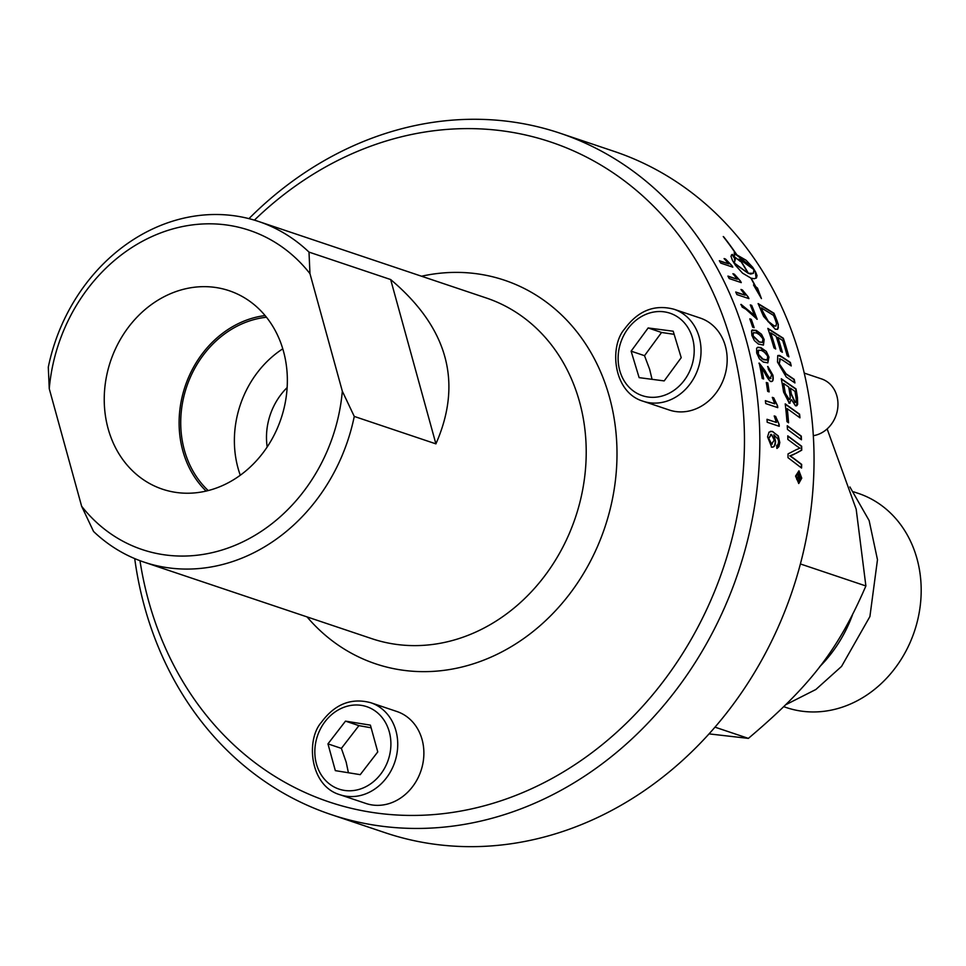 <?xml version="1.0" encoding="UTF-8"?>
<svg xmlns="http://www.w3.org/2000/svg" width="966" height="966" viewBox="0 0 966 966"><rect width="100%" height="100%" fill="white"/><g stroke="black" fill="none" stroke-linecap="round" stroke-linejoin="round"><path stroke-width="1.45" d="M354.268 416.431L342.326 391.194L309.965 273.656L308.999 252.102L390.65 279.536C447.813 327.74 462.907 382.512 435.908 443.865L354.268 416.431A179.7 154.415 -71.4 0 1 144.043 562.127A179.7 154.415 -71.4 0 1 93.557 531.469L81.627 506.232A168.374 144.683 108.6 0 0 238.228 543.979A168.374 144.683 108.6 0 0 342.326 391.194M435.908 443.865L390.65 279.536M265.095 315.568A100.126 86.034 -71.4 0 0 241.44 322.173A100.126 86.034 -71.4 0 0 206.12 491.078M208.209 490.571A98.266 84.428 108.6 0 1 182.948 400.6A98.266 84.428 108.6 0 1 241.911 323.876A98.266 84.428 108.6 0 1 266.459 317.246M169.412 294.171A104.69 89.959 108.6 0 1 233.567 292.348A104.69 89.959 108.6 0 1 287.156 387.342A104.69 89.959 108.6 0 1 222.168 485.717A104.69 89.959 108.6 0 1 166.973 490.547A104.69 89.959 108.6 0 1 104.243 397.968A104.69 89.959 108.6 0 1 169.412 294.171M240.292 475.248A98.266 84.428 108.6 0 1 282.772 348.823M560.002 133.187L614.195 151.396A359.4 308.818 108.6 0 1 800.717 359.255A359.4 308.818 108.6 0 1 712.86 729.596A359.4 308.818 108.6 0 1 385.253 832.752L331.048 814.543A359.4 308.818 -71.4 0 0 658.655 711.374A359.4 308.818 -71.4 0 0 746.513 341.034A359.4 308.818 -71.4 0 0 560.002 133.187A359.4 308.818 -71.4 0 0 248.95 218.63M771.532 434.459L768.755 438.431L771.592 443.974L774.237 440.158L771.532 434.459L770.602 434.398M771.218 434.495L768.441 438.467L771.291 444.01L772.257 444.094M134.709 558.602A359.4 308.818 -71.4 0 0 144.526 606.684A359.4 308.818 -71.4 0 0 331.048 814.543M254.408 220.139A348.074 299.098 108.6 0 1 731.552 343.377A348.074 299.098 108.6 0 1 509.698 797.735A348.074 299.098 108.6 0 1 139.973 560.691M308.999 252.102A179.7 154.415 -71.4 0 0 258.526 221.456A179.7 154.415 -71.4 0 0 48.3 367.152L49.254 388.706A168.374 144.683 108.6 0 1 153.365 235.909A168.374 144.683 108.6 0 1 309.965 273.656M49.254 388.706L81.627 506.232M422.082 739.558A48.517 41.695 108.6 0 1 410.212 789.56A48.517 41.695 108.6 0 1 365.993 803.483L339.851 794.704A48.517 41.695 -71.4 0 0 367.527 793.098A48.517 41.695 -71.4 0 0 395.939 730.779A48.517 41.695 -71.4 0 0 370.763 702.717L396.893 711.507A48.517 41.695 108.6 0 1 422.082 739.558M725.043 344.934A48.517 41.695 108.6 0 1 713.922 395.625A48.517 41.695 108.6 0 1 669.293 410.031L643.151 401.24A48.517 41.695 -71.4 0 0 671.901 399.151A48.517 41.695 -71.4 0 0 698.901 336.156A48.517 41.695 -71.4 0 0 674.051 309.265L700.193 318.043A48.517 41.695 108.6 0 1 725.043 344.934M819.675 666.709A127.295 109.387 -71.4 0 0 852.362 615.209M783.812 706.714L786.409 707.583A112.974 97.071 -71.4 0 0 889.384 675.162A112.974 97.071 -71.4 0 0 917 558.746A112.974 97.071 -71.4 0 0 858.376 493.409L853.654 491.827M267.184 446.98A61.546 52.889 108.6 0 1 287.131 387.595M709.032 733.882L748.384 738.386L714.973 727.157M748.384 738.386C810.474 685.872 838.114 650.009 865.886 585.964L800.391 563.951M865.886 585.964L856.178 509.179L827.138 428.916M674.135 334.333L661.565 332.473L644.527 355.681L649.635 369.278L652.062 379.324M664.185 380.906L639.13 377.646L631.112 351.165L648.15 327.957L673.193 331.217L681.211 357.686L664.185 380.906M644.527 355.681L631.112 351.165M661.565 332.473L648.15 327.957M804.243 373.093L821.583 378.926A29.475 25.321 108.6 0 1 836.677 395.263A29.475 25.321 108.6 0 1 813.324 435.678M371.125 727.796L358.917 725.635L341.372 748.384L346.166 762.126L348.412 772.752M360.233 774.66L335.335 770.639L327.957 743.868L345.49 721.131L370.401 725.14L377.766 751.91L360.233 774.66M341.372 748.384L327.957 743.868M358.917 725.635L345.49 721.131M766.098 353.315L761.667 350.501L758.515 350.139L758.322 354.667L762.138 358.905L767.064 360.016L767.741 356.683L766.098 353.315M761.123 335.782L756.632 333.004L753.456 332.642L753.094 335.818L759.324 341.94L762.5 342.302L762.911 339.078L761.123 335.782M748.409 273.318L753.444 273.257L753.866 269.574L739.932 259.504A359.4 308.818 108.6 0 1 748.409 273.318L750.618 274.054L753.311 273.366M798.906 475.501L798.604 475.514A359.038 308.516 108.6 0 1 798.532 476.842L798.942 478.665L799.848 477.083A359.4 308.818 -71.4 0 0 799.92 475.84L798.906 475.501A359.4 308.818 108.6 0 1 798.834 476.83L799.123 478.665M773.549 315.399A8581.437 4573.201 162.8 0 0 761.305 307.9A359.4 308.818 108.6 0 1 762.911 311.752L768.344 321.424L774.152 325.868L776.024 325.965L776.495 323.381L775.287 319.722A359.4 308.818 -71.4 0 0 773.549 315.399M798.604 471.891L795.767 476.262L798.327 482.36L801.237 477.989L798.918 471.879L796.081 476.262L798.616 482.42M798.918 471.879L798.278 471.819M797.035 474.874A359.4 308.818 -71.4 0 0 797.095 473.787L800.416 474.898A359.4 308.818 108.6 0 1 800.295 477.228L799.232 479.824L798.411 477.566L796.769 479.474A359.4 308.818 -71.4 0 0 796.853 478.134L798.423 475.996A359.4 308.818 -71.4 0 0 798.447 475.344L797.035 474.874M790.369 388.139L790.067 388.235A359.038 308.516 108.6 0 1 791.009 393.971L794.921 402.363C796.189 403.136 796.527 401.47 795.936 397.376A359.4 308.818 -71.4 0 0 794.982 391.363L790.369 388.139A359.4 308.818 108.6 0 1 791.311 393.874L795.308 402.424M783.619 383.466L783.317 383.562A359.038 308.516 108.6 0 1 784.404 389.902L785.02 393.331L788.775 399.405C790.14 400.202 790.502 398.439 789.874 394.128A359.4 308.818 -71.4 0 0 788.703 386.98L783.619 383.466A359.4 308.818 108.6 0 1 784.706 389.805L785.322 393.247L789.258 399.477M779.803 442.488L776.845 448.393L776.724 445.386L777.992 444.686L778.596 441.897L778.161 439.264L773.814 434.76L775.541 441.208C775.432 445.543 774.14 447.5 771.689 447.089L767.559 436.898L768.984 432.164L772.16 431.355L778.294 435.92L779.803 442.488L778.898 446.618L777.075 448.405M772.703 447.222L771.689 447.089M777.751 407.64L765.7 403.583A359.4 308.818 -71.4 0 0 765.386 400.649L774.768 403.812L772.293 397.364L773.718 397.847L777.545 405.744A359.4 308.818 108.6 0 1 777.751 407.64M758.926 363.192L764.601 370.63C767.463 375.955 769.31 378.587 770.156 378.527L771.701 374.723L768.393 369.374L767.922 366.5L772.933 375.206C773.645 379.831 772.981 381.884 770.94 381.389C769.926 381.582 767.837 378.72 764.686 372.804L761.486 367.515A359.4 308.818 108.6 0 1 763.647 378.962L762.222 378.491A359.4 308.818 -71.4 0 0 759.228 363.083L764.903 370.521C767.765 375.846 769.612 378.491 770.457 378.43L770.904 378.491M771.931 381.437L770.94 381.389M756.62 348.243L757.972 347.241L760.906 347.627L766.316 351.431L768.96 357.13L767.825 362.842L763.333 362.057L759.445 358.941L756.704 353.013L756.62 348.243M751.548 330.746L756.257 330.372L761.486 334.248L764.142 339.525L763.454 345.055L758.395 344.065L754.398 340.612L751.886 335.407L751.548 330.746L752.321 329.961M754.482 315.399A359.4 308.818 -71.4 0 0 750.28 304.906L751.693 305.389A359.4 308.818 108.6 0 1 757.187 319.299L745.885 309.205L742.178 307.079A359.4 308.818 -71.4 0 0 741.079 304.375L754.482 315.399L740.789 304.544M741.272 282.615L729.221 278.558A359.4 308.818 -71.4 0 0 727.929 276.083L737.324 279.234L732.916 273.728L734.341 274.199L740.439 281.009A359.4 308.818 108.6 0 1 741.272 282.615M787.882 439.458A359.4 308.818 -71.4 0 0 787.761 435.847A8599.694 3215.911 4.3 0 1 801.659 446.244A359.4 308.818 108.6 0 1 801.732 450.18A2224.046 380.568 168.2 0 1 796.624 453.03L790.103 455.807L793.678 458.307A8683.096 3018.605 7.1 0 1 801.671 464.405A359.4 308.818 108.6 0 1 801.563 468.039A8721.326 3000.36 -172.5 0 0 787.99 457.655A359.4 308.818 -71.4 0 0 788.039 453.911A2401.428 384.746 -11 0 0 795.96 449.842L799.872 448.164L796.334 445.785A8706.558 3218.772 -175.4 0 0 787.882 439.458M786.952 421.623A359.4 308.818 -71.4 0 0 785.213 403.873A8599.694 3570.831 -0.5 0 1 799.582 414.173A359.4 308.818 108.6 0 1 799.957 417.819A8591.725 3524.862 -179.9 0 0 787.266 408.678A359.4 308.818 108.6 0 1 788.558 422.794L786.952 421.623M780.323 358.833L779.296 363.832L786.046 373.782A8576.051 3921.743 -5.9 0 1 794.221 379.372A359.4 308.818 108.6 0 1 794.933 382.947A8580.012 3886.629 174.7 0 0 786.227 376.969L777.509 362.081L777.727 355.693L779.441 355.379L782.11 356.949A8658.439 4130.918 -8.7 0 1 790.369 362.419A359.4 308.818 108.6 0 1 791.239 365.933A8631.693 4085.733 171.8 0 0 781.977 359.75L779.453 358.893M735.368 259.009L734.317 263.006L748.095 273.221A359.4 308.818 -71.4 0 0 739.618 259.395L738.797 259.154A359.4 308.818 108.6 0 1 740.21 261.351L734.293 256.582L734.293 252.404A359.4 308.818 108.6 0 1 735.754 254.553L736.575 254.795A359.4 308.818 -71.4 0 0 723.244 236.549L723.715 236.851A359.4 308.818 108.6 0 1 736.877 254.903L746.09 260.24L752.743 267.341A359.4 308.818 108.6 0 1 755.629 272.038L757.03 275.6L756.499 277.834L754.313 278.703L751.15 278.172A359.4 308.818 108.6 0 1 755.726 286.697L757.513 288.11L761.437 298.591L753.504 284.946L755.291 286.359A359.4 308.818 -71.4 0 0 750.848 278.063L742.552 273.149L735.416 265.264A359.4 308.818 -71.4 0 0 732.518 260.542L730.96 256.231L732.337 254.396A359.4 308.818 108.6 0 1 735.368 259.009L734.486 259.54M755.629 272.038A359.4 308.818 108.6 0 1 755.641 272.062L755.376 272.255A359.038 308.516 -71.4 0 0 754.011 270.021M798.954 470.828L801.744 478.158L798.773 483.495L795.561 476.081L798.954 470.828L801.442 478.17L798.616 483.483M761.8 312.332A359.4 308.818 -71.4 0 0 758.117 303.578A8599.694 4612.988 -17.9 0 1 773.995 313.25A359.4 308.818 108.6 0 1 776.99 320.627L778.33 324.636L777.666 329.261L775.287 329.225L763.623 316.45L761.8 312.332M773.983 347.881A359.4 308.818 -71.4 0 0 767.825 328.38A8599.694 4366.561 -13.2 0 1 783.329 338.245A359.4 308.818 108.6 0 1 788.908 356.865L787.193 355.73A359.4 308.818 -71.4 0 0 782.677 340.515L777.872 337.412A359.4 308.818 108.6 0 1 782.363 352.3L780.637 351.165A359.4 308.818 -71.4 0 0 776.109 336.289L770.735 332.847A359.4 308.818 108.6 0 1 775.71 349.016L773.983 347.881M783.583 392.039A359.4 308.818 -71.4 0 0 781.289 378.744A8599.694 3842.567 -4.5 0 1 796.032 388.936A359.4 308.818 108.6 0 1 797.433 397.533L797.662 404.319L796.853 405.648L795.477 405.792L791.504 399.658L789.27 403.112L783.583 392.039M790.091 403.172L789.27 403.112M787.459 429.411A359.4 308.818 -71.4 0 0 787.242 425.728A8599.694 3329.331 2.8 0 1 801.285 436.101A359.4 308.818 108.6 0 1 801.454 439.784A8599.694 3288.24 -176.7 0 0 787.459 429.411M732.808 267.159L720.757 263.114A359.4 308.818 -71.4 0 0 719.344 260.723L728.738 263.875L724.089 258.562L725.514 259.033L731.902 265.614A359.4 308.818 108.6 0 1 732.808 267.159M748.94 298.627L736.889 294.582A359.4 308.818 -71.4 0 0 735.73 292.01L745.124 295.173L740.97 289.474L742.395 289.957L748.191 296.973A359.4 308.818 108.6 0 1 748.94 298.627M752.671 327.16A359.4 308.818 -71.4 0 0 749.797 318.852L751.27 319.36A359.4 308.818 108.6 0 1 754.156 327.667L752.671 327.16M767.668 391.387A359.4 308.818 -71.4 0 0 766.304 382.464L767.777 382.959A359.4 308.818 108.6 0 1 769.141 391.882L767.668 391.387M779.236 426.296L767.185 422.251A359.4 308.818 -71.4 0 0 767.016 419.292L776.398 422.444L774.213 415.935L775.638 416.418L779.127 424.388A359.4 308.818 108.6 0 1 779.236 426.296M767.028 419.449L776.398 422.444M774.249 416.117L775.638 416.418M775.324 416.479L779.127 424.388M778.825 424.436L778.922 426.187M766.328 382.669L767.777 382.959M767.475 383.055A359.038 308.516 108.6 0 1 768.815 391.773M749.894 319.142L751.27 319.36M750.98 319.505A359.038 308.516 108.6 0 1 753.77 327.534M735.875 292.336L745.124 295.173M741.2 289.836L742.395 289.957M742.117 290.15L748.191 296.973M747.913 297.154L748.517 298.494M719.561 261.098L728.738 263.875M724.415 258.973L725.514 259.033M725.249 259.25L731.902 265.614M731.636 265.831L732.325 267.002M787.266 426.03A8607.458 3330.985 2.8 0 1 800.983 436.149L801.285 436.101M800.983 436.149L801.128 439.554M781.361 379.107A8607.458 3844.704 -4.5 0 1 795.73 389.032L796.032 388.936M795.73 389.032A359.038 308.516 108.6 0 1 797.131 397.618L797.554 401.095L796.25 405.877M788.968 403.196L791.504 399.658M788.473 399.489L789.113 399.538M767.982 328.802A8607.458 4369.194 -13.2 0 1 783.04 338.402L783.329 338.245M783.04 338.402A359.038 308.516 108.6 0 1 788.51 356.599M781.953 352.035A359.038 308.516 108.6 0 0 777.57 337.557L777.872 337.412M775.3 348.75A359.038 308.516 108.6 0 0 770.445 333.004L770.735 332.847M758.322 304.048A8607.458 4615.862 -17.9 0 1 773.718 313.419L773.995 313.25M773.718 313.419A359.038 308.516 108.6 0 1 776.7 320.797L778.33 324.636M778.053 324.793L778.342 327.74L777.509 329.334M761.305 307.9L761.027 308.069A359.038 308.516 108.6 0 1 762.633 311.921L768.055 321.593L773.863 326.025L775.867 326.037M797.083 473.895L800.416 474.898M800.114 474.91L798.918 479.836M797.892 478.098L796.793 479.196M748.095 273.221L734.051 263.223L735.102 259.238M735.041 259.142A359.038 308.516 -71.4 0 0 732.083 254.613L732.337 254.396M732.083 254.613L731.455 254.927M755.291 286.359L754.06 285.791M759.735 295.318L757.235 288.303L755.448 286.89A359.038 308.516 -71.4 0 0 755.207 286.419M756.064 278.208L755.388 272.279M753.395 269.019A359.038 308.516 -71.4 0 0 752.49 267.558L736.635 255.133A359.038 308.516 -71.4 0 0 736.466 254.891M736.575 254.795L735.5 254.782A359.038 308.516 -71.4 0 0 734.245 252.935M739.34 260.603L738.797 259.154M778.053 355.428L781.82 357.07A8666.264 4133.321 -8.7 0 1 790.067 362.552L790.84 365.667M780.021 358.954L778.994 363.953L785.744 373.89A8583.791 3923.952 -5.9 0 1 793.919 379.481L794.221 379.372M793.919 379.481L794.559 382.693M785.249 404.199A8607.458 3572.715 -0.5 0 1 799.28 414.245L799.582 414.173M799.28 414.245L799.619 417.578M788.232 422.553A359.038 308.516 108.6 0 0 786.964 408.751L787.266 408.678M787.773 436.137A8607.458 3217.468 4.3 0 1 801.345 446.292L801.659 446.244M801.345 446.292A359.038 308.516 108.6 0 1 801.418 450.216L801.732 450.18M801.418 450.216A2225.531 380.133 168.2 0 1 796.31 453.054L792.651 455.022M792.337 455.046L790.103 455.807M789.79 455.831L793.364 458.331A8690.945 3019.97 7.1 0 1 801.357 464.429L801.671 464.405M801.357 464.429L801.261 467.81M728.11 276.433L737.324 279.234M733.194 274.115L734.341 274.199M734.075 274.404L740.439 281.009M740.173 281.203L740.813 282.458M750.413 305.22L751.693 305.389M751.415 305.558A359.038 308.516 108.6 0 1 756.789 319.166M752.176 330.034L755.436 330.336L763.852 339.67L763.297 345.116M753.323 332.715L752.804 335.951L759.035 342.073L762.343 342.362M757.392 347.446L760.616 347.76L768.658 357.251L767.68 362.902M758.382 350.199L757.465 351.431L757.622 353.544L763.623 359.75L766.907 360.064M770.156 378.527L770.759 378.563M767.62 366.609L772.631 375.315C773.343 379.928 772.679 381.981 770.639 381.485M763.309 378.853A359.038 308.516 108.6 0 0 761.184 367.623L761.486 367.515M765.398 400.842L774.768 403.812M772.353 397.569L773.718 397.847M773.416 397.932L777.545 405.744M777.244 405.817L777.425 407.531M771.375 447.113C773.838 447.536 775.118 445.567 775.227 441.245L773.814 434.76M770.482 431.307L772.836 431.669L777.992 435.968L779.49 442.525M771.291 444.01L772.1 444.119M258.526 221.456L486.296 297.987A179.7 154.415 108.6 0 1 579.552 401.916A179.7 154.415 108.6 0 1 535.623 587.087A179.7 154.415 108.6 0 1 371.825 638.671L144.043 562.127M307.043 616.9A202.341 173.868 -71.4 0 0 525.866 637.005A202.341 173.868 -71.4 0 0 609.498 397.243A202.341 173.868 -71.4 0 0 421.526 276.228M692.284 337.315A43.482 37.372 108.6 0 1 668.086 393.778A43.482 37.372 108.6 0 1 620.039 371.548A43.482 37.372 108.6 0 1 644.25 315.085A43.482 37.372 108.6 0 1 692.284 337.315M389.286 731.817A43.482 37.372 108.6 0 1 363.82 787.676A43.482 37.372 108.6 0 1 316.45 763.961A43.482 37.372 108.6 0 1 341.904 708.102A43.482 37.372 108.6 0 1 389.286 731.817M849.899 486.961L869.134 520.553L877.478 559.712L869.907 616.562L841.555 666.407L815.859 689.495L785.913 704.649M674.051 309.265C654.598 304.109 638.164 310.617 624.748 328.79C609.123 346.082 612.855 392.365 643.151 401.24M370.763 702.717C351.31 697.561 334.864 704.069 321.449 722.242C305.836 739.545 309.555 785.829 339.851 794.704"/></g></svg>
